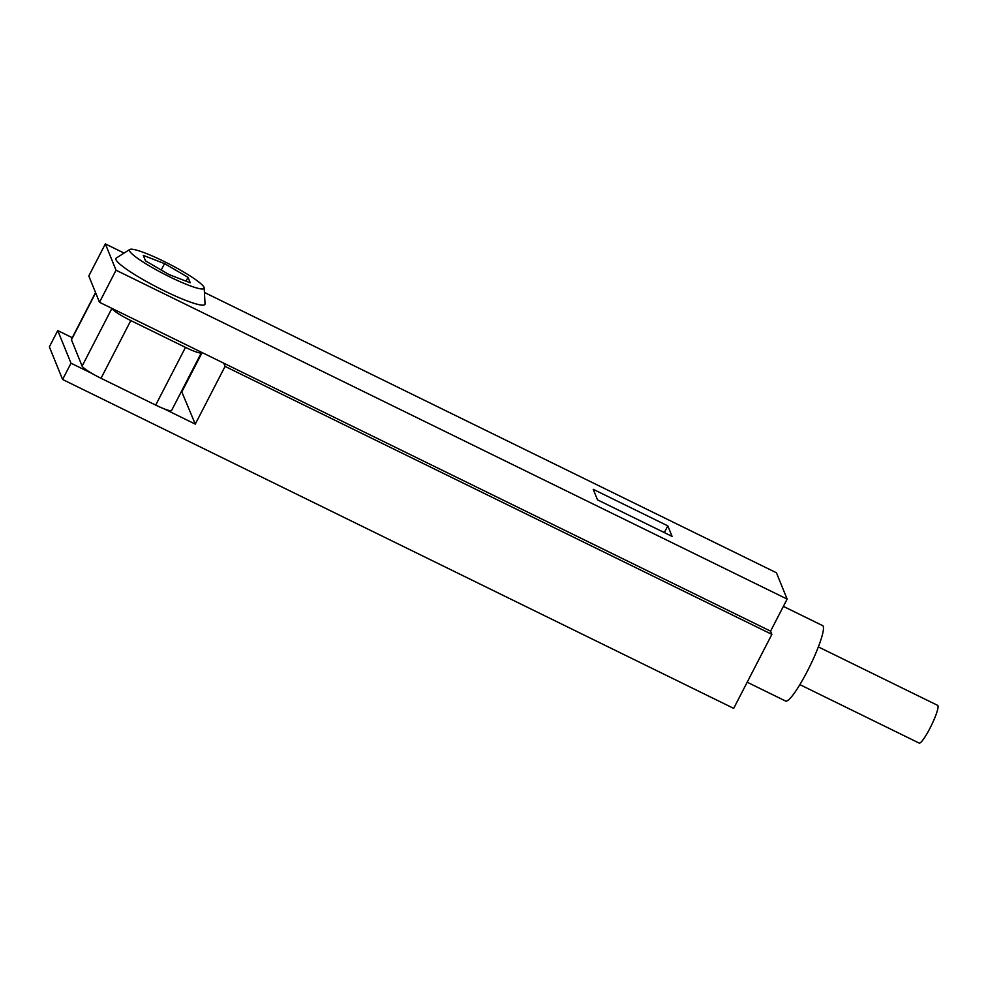 <?xml version="1.0" encoding="UTF-8"?>
<svg xmlns="http://www.w3.org/2000/svg" width="987" height="987" viewBox="0 0 987 987"><rect width="100%" height="100%" fill="white"/><g stroke="black" fill="none" stroke-linecap="round" stroke-linejoin="round"><path stroke-width="1.48" d="M95.542 292.571L71.422 339.306A19.604 2.616 27.3 0 0 71.446 339.775L82.118 366.091A19.604 2.616 27.3 0 0 92.284 373.641A19.604 2.616 27.3 0 0 101.019 378.292L155.699 405.089A19.604 2.616 27.3 0 0 164.039 408.803L195.278 424.114L181.522 391.234M72.261 337.69L57.752 330.583L71.002 363.204L92.284 373.641M204.42 292.46L776.448 572.781L787.132 599.097L770.576 631.162L99.49 302.281L88.805 275.965L105.35 243.9L116.034 270.216L99.49 302.281M143.288 255.399L145.508 260.864L168.987 274.559L190.244 282.788L188.023 277.322L164.545 263.615L143.288 255.399M186.049 281.159L188.023 277.322M161.239 270.031L164.545 263.615M71.002 363.204L62.6 379.489L49.35 346.856L57.752 330.583M770.576 631.162L771.883 634.37L733.686 708.37L62.6 379.489M771.883 634.37L225.061 366.399L195.278 424.114M182.027 391.481L202.113 352.581M223.765 363.179L225.061 366.399M124.091 253.091L105.35 243.9M204.186 287.908L205.025 303.86A50.09 6.687 -152.7 0 1 157.34 287.365A50.09 6.687 -152.7 0 1 116.256 258.051L129.753 249.489A42.009 5.614 -152.7 0 1 163.558 261.197A42.009 5.614 -152.7 0 1 204.186 287.908A42.009 5.614 -152.7 0 1 164.2 274.078A42.009 5.614 -152.7 0 1 129.753 249.489M597.505 499.841L672.073 536.385L667.804 525.861L593.236 489.318L597.505 499.841M787.132 599.097L116.034 270.216M164.039 408.803A19.604 2.616 27.3 0 0 171.627 410.407L201.41 352.692A19.604 2.616 27.3 0 0 201.385 352.223M664.325 532.598L667.804 525.861M783.37 606.376L822.615 625.61A42.009 6.415 116.1 0 1 809.883 666.151A42.009 6.415 116.1 0 1 785.64 701.054L747.196 682.214M82.118 366.091L111.913 308.376A19.604 2.616 27.3 0 0 130.802 320.578L185.482 347.375A19.604 2.616 27.3 0 0 201.41 352.692M818.359 646.904L937.65 705.372A21.011 3.208 116.1 0 1 931.284 725.642A21.011 3.208 116.1 0 1 919.168 743.1L799.865 684.633M71.446 339.775L95.653 292.855M101.019 378.292L130.802 320.578M155.699 405.089L185.482 347.375"/></g></svg>
